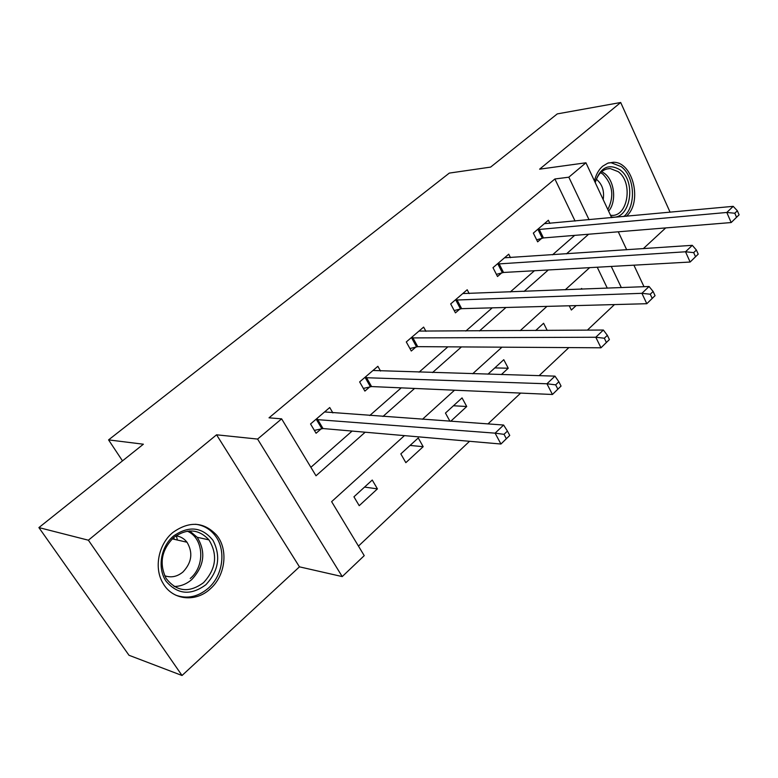 <?xml version="1.0" encoding="UTF-8"?>
<svg xmlns="http://www.w3.org/2000/svg" width="778" height="778" viewBox="0 0 778 778"><rect width="100%" height="100%" fill="white"/><g stroke="black" fill="none" stroke-linecap="round" stroke-linejoin="round"><path stroke-width="1.17" d="M210.148 588.985C225.503 575.769 228.606 549.453 216.585 535.108C203.807 521.668 189.2 520.813 172.765 532.551C158.352 544.337 153.733 568.3 163.079 583.374C172.551 600.227 195.657 602.6 210.148 588.985M626.271 216.313C642.784 202.659 633.156 161.678 613.307 162.271L607.774 163.186L602.687 166.2C598.71 169.682 595.958 174.593 594.45 180.953M404.434 435.622L331.623 501.654L364.23 555.648L342.223 576.586L257.596 439.074L281.626 418.846L316.004 475.786L365.183 432.208M299.452 566.841L216.566 434.805L88.381 540.204L38.9 527.591L128.992 655.27L182.033 675.499L299.452 566.841L342.223 576.586M643.289 248.659L665.705 227.915M358.464 546.088L469.552 441.291M487.952 423.932L520.647 393.094M539.115 375.667L568.874 347.591M587.361 330.144L614.474 304.577M88.381 540.204L182.033 675.499M670.111 212.229L620.698 102.502L539.611 169.166L585.941 162.787L611.654 217.665M38.9 527.591L143.376 444.209L108.57 439.891L449.305 173.095L490.607 167.105L557.272 113.899L620.698 102.502M108.57 439.891L122.496 460.877M173.475 537.724L174.583 539.397M607.287 288.152L597.241 267.224M581.983 289.153L581.643 288.453L580.826 289.192M569.253 305.783L571.353 310.023L576.148 305.598M547.226 330.446L543.598 323.259L535.653 330.533M501.363 374.568L508.238 368.227L503.774 359.699L487.962 374.179M450.715 421.287L466.722 406.515L462.044 397.889L445.454 413.069L449.947 421.229M418.253 437.956L400.826 453.895L405.844 462.667L423.174 446.689L418.253 437.956M372.244 480.045L353.932 496.811L359.212 505.671L377.427 488.876L372.244 480.045M575.088 221.078L554.889 178.979L269.023 417.825L281.626 418.846M310.889 467.296L352.094 431.07M369.754 415.53L401.234 387.852M419.07 372.176L447.885 346.832M465.837 331.049L492.231 307.845M510.271 291.974L534.437 270.734M552.536 254.814L574.65 235.374M549.91 223.422L548.364 220.242L533.338 233.108L537.647 241.841L541.702 238.331M510.485 257.674L508.734 254.192L492.989 267.671L497.512 276.511L501.761 272.835M469.202 293.598L467.199 289.766L450.686 303.916L455.441 312.863L459.895 309.012M425.936 331.34L423.631 327.1L406.291 341.941L411.29 351.014L415.967 346.969M380.539 371.057L377.865 366.302L359.64 381.91L364.892 391.091L369.813 386.841M332.887 412.914L329.726 407.536L310.548 423.971L316.082 433.258L321.265 428.785M216.566 434.805L257.596 439.074M554.889 178.979L568.825 177.189L585.941 162.787M589.675 267.642L565.227 289.805M546.953 306.376L520.2 330.65M501.975 347.173L472.684 373.741M454.537 390.196L422.464 419.274M621.33 287.597L611.265 266.436M618.277 231.795L626.698 249.787M633.905 265.172L643.999 286.703M589.072 219.775L568.825 177.189M382.951 416.473L414.586 388.446M432.5 372.565L461.442 346.92M479.472 330.951L505.963 307.475M524.071 291.439L548.305 269.956M566.462 253.871L588.625 234.227M494.798 367.906L508.238 368.227M453.438 405.756L466.722 406.515M410.074 445.434L423.174 446.689M364.551 487.086L377.427 488.876M739.1 214.825L737.359 210.78L734.802 213.23L736.542 217.276L739.1 214.825L731.174 222.547L726.798 212.462L537.413 229.617M734.802 213.23L726.798 212.462L733.207 206.345L544.337 223.685M736.542 217.276L731.174 222.547L543.462 237.932L536.645 239.809M737.359 210.78L733.207 206.345M595.112 182.373C600.353 167.348 608.659 163.176 620.047 169.847C637.153 181.896 629.995 220.952 611.284 216.887M610.506 215.214L610.672 215.234C627.7 218.054 633.7 182.558 618.15 171.637L610.224 168.544C603.028 168.748 598.039 173.445 595.238 182.626M603.183 199.586C604.457 191.252 602.405 184.658 597.037 179.815L596.327 179.319M623.859 216.537C636.462 206.151 634.906 176.577 621.175 166.618L611.197 162.748L608.62 162.894M173.533 536.013C188.889 525.451 202.047 526.891 212.997 540.35C221.059 556.134 218.667 570.935 205.849 584.755C190.873 595.754 177.627 594.596 166.103 581.283C157.127 568.261 160.676 546.788 173.533 536.013M203.525 582.673C216.138 568.951 217.937 554.685 208.942 539.874C198.672 528.855 186.905 528.097 173.63 537.588C161.484 549.968 158.984 563.583 166.132 578.433C176.645 591.795 189.112 593.206 203.525 582.673M164.693 575.739C171.121 577.976 177.219 576.722 182.986 571.966C191.826 562.533 193.168 552.623 187.012 542.237C184.143 538.551 180.447 536.412 175.906 535.828M175.74 595.17C187.187 599.186 198.011 596.891 208.203 588.304C223.432 575.205 226.515 549.122 214.592 534.894C209.583 528.758 203.223 525.218 195.511 524.255M177.413 540.039L176.363 535.886M698.226 254.143L696.388 250.039L693.684 252.626L695.532 256.73L698.226 254.143L690.135 262.03L685.515 251.78L497.259 264.014M693.684 252.626L685.515 251.78L692.284 245.333L504.514 257.8M695.532 256.73L690.135 262.03L503.522 272.465L496.403 274.352M696.388 250.039L692.284 245.333M655.057 295.659L653.121 291.487L650.262 294.23L652.207 298.402L655.057 295.659L646.8 303.712L641.908 293.316L455.179 300.075M650.262 294.23L641.908 293.316L649.066 286.499L462.774 293.559M652.207 298.402L646.8 303.712L461.655 308.662L454.206 310.548M653.121 291.487L649.066 286.499M609.407 339.568L607.355 335.337L604.331 338.236L606.393 342.466L609.407 339.568L600.976 347.795L595.792 337.244L410.998 337.915M604.331 338.236L595.792 337.244L603.368 330.028L418.982 331.078M606.393 342.466L600.976 347.795L417.728 346.648L409.918 348.525M607.355 335.337L603.368 330.028M561.055 386.083L558.867 381.784L555.667 384.857L557.855 389.156L561.055 386.083L552.438 394.485L546.944 383.778L364.59 377.67M555.667 384.857L546.944 383.778L554.967 376.134L372.983 370.484M557.855 389.156L552.438 394.485L371.573 386.559L363.365 388.426M558.867 381.784L554.967 376.134M509.746 435.437L507.421 431.08L504.018 434.338L506.352 438.704L509.746 435.437L500.944 444.024L495.1 433.161L315.761 419.507M504.018 434.338L495.1 433.161L503.619 425.041L324.591 411.941M506.352 438.704L500.944 444.024L323.016 428.542L314.37 430.38M507.421 431.08L503.619 425.041M539.173 229.209L543.462 237.932M537.968 229.452L542.256 238.165M601.686 171.637L604.487 173.387C614.601 180.681 616.847 201.59 608.61 211.169M607.842 209.525C614.377 196.27 612.753 184.503 602.969 174.204L600.577 172.677M189.618 530.936L197.184 537.277C206.121 551.913 204.332 565.985 191.806 579.513C186.487 584.113 180.584 586.437 174.097 586.486M190.231 578.501C205.509 565.898 203.826 538.123 187.313 531.17M499.029 263.625L503.522 272.465M497.823 263.859L502.316 272.679M456.939 299.715L461.655 308.662M455.733 299.919L460.459 308.856M412.758 337.584L417.728 346.648M411.562 337.769L416.531 346.823M366.341 377.379L371.573 386.559M365.154 377.534L370.377 386.705M317.512 419.245L323.016 428.542M316.325 419.371L321.829 428.659M606.354 169.05L610.224 168.544M187.012 542.237L172.239 538.853M189.443 530.946L197.184 537.277L208.942 539.874"/></g></svg>
